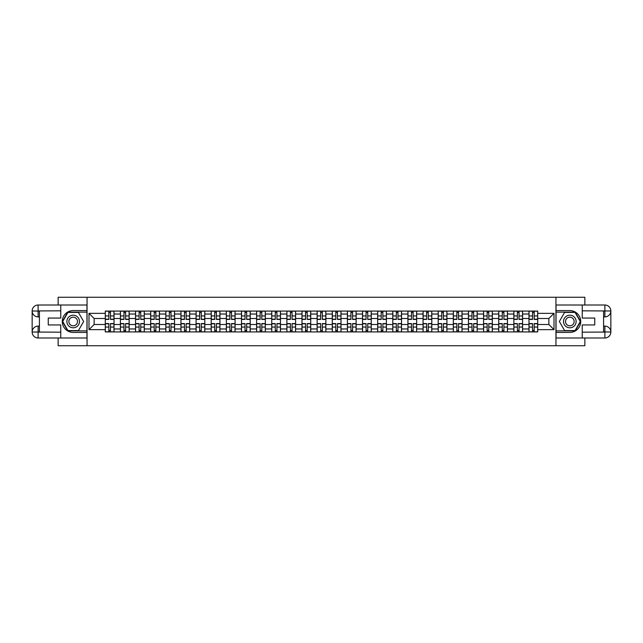 <?xml version="1.0" encoding="UTF-8"?>
<svg xmlns="http://www.w3.org/2000/svg" width="643" height="643" viewBox="0 0 643 643"><rect width="100%" height="100%" fill="white"/><g stroke="black" fill="none" stroke-linecap="round" stroke-linejoin="round"><path stroke-width="0.96" d="M58.143 337.993L58.143 345.749L584.857 345.749L584.857 337.993M584.857 305.007L584.857 297.251L58.143 297.251L58.143 305.007M120.418 331.925L120.418 314.033L114.02 314.033L114.02 331.925M114.02 314.033L114.02 311.075M120.418 314.033L120.418 311.075M129.147 311.075L129.147 331.925M135.552 331.925L135.552 311.075M144.281 311.075L144.281 331.925M150.687 331.925L150.687 311.075M159.416 311.075L159.416 331.925M165.814 331.925L165.814 311.075M174.542 311.075L174.542 331.925M180.948 331.925L180.948 311.075M189.677 311.075L189.677 331.925M196.083 331.925L196.083 311.075M204.812 311.075L204.812 331.925M211.209 331.925L211.209 311.075M219.938 311.075L219.938 331.925M226.344 331.925L226.344 311.075M235.073 311.075L235.073 331.925M241.479 331.925L241.479 311.075M250.207 311.075L250.207 331.925M256.605 331.925L256.605 311.075M265.334 311.075L265.334 331.925M271.74 331.925L271.74 311.075M280.469 311.075L280.469 331.925M286.874 331.925L286.874 311.075M295.603 311.075L295.603 331.925M302.001 331.925L302.001 311.075M310.73 311.075L310.73 331.925M317.136 331.925L317.136 311.075M325.864 311.075L325.864 331.925M332.27 331.925L332.27 311.075M340.999 311.075L340.999 331.925M347.397 331.925L347.397 311.075M356.126 311.075L356.126 331.925M362.531 331.925L362.531 311.075M371.26 311.075L371.26 331.925M377.666 331.925L377.666 311.075M386.395 311.075L386.395 331.925M392.793 331.925L392.793 311.075M401.521 311.075L401.521 331.925M407.927 331.925L407.927 311.075M416.656 311.075L416.656 331.925M423.062 331.925L423.062 311.075M431.791 311.075L431.791 331.925M438.188 331.925L438.188 311.075M446.917 311.075L446.917 331.925M453.323 331.925L453.323 311.075M462.052 311.075L462.052 331.925M468.458 331.925L468.458 311.075M477.186 311.075L477.186 331.925M483.584 331.925L483.584 311.075M492.313 311.075L492.313 331.925M498.719 331.925L498.719 311.075M507.448 311.075L507.448 331.925M513.853 331.925L513.853 311.075M522.582 311.075L522.582 331.925M528.98 331.925L528.98 311.075M528.98 324.506L522.582 324.506M513.853 324.506L507.448 324.506M498.719 324.506L492.313 324.506M483.584 324.506L477.186 324.506M468.458 324.506L462.052 324.506M453.323 324.506L446.917 324.506M438.188 324.506L431.791 324.506M423.062 324.506L416.656 324.506M407.927 324.506L401.521 324.506M392.793 324.506L386.395 324.506M377.666 324.506L371.26 324.506M362.531 324.506L356.126 324.506M347.397 324.506L340.999 324.506M332.27 324.506L325.864 324.506M317.136 324.506L310.73 324.506M302.001 324.506L295.603 324.506M286.874 324.506L280.469 324.506M271.74 324.506L265.334 324.506M256.605 324.506L250.207 324.506M241.479 324.506L235.073 324.506M226.344 324.506L219.938 324.506M211.209 324.506L204.812 324.506M196.083 324.506L189.677 324.506M180.948 324.506L174.542 324.506M165.814 324.506L159.416 324.506M150.687 324.506L144.281 324.506M135.552 324.506L129.147 324.506M120.418 324.506L114.02 324.506M528.98 318.494L522.582 318.494M513.853 318.494L507.448 318.494M498.719 318.494L492.313 318.494M483.584 318.494L477.186 318.494M468.458 318.494L462.052 318.494M453.323 318.494L446.917 318.494M438.188 318.494L431.791 318.494M423.062 318.494L416.656 318.494M407.927 318.494L401.521 318.494M392.793 318.494L386.395 318.494M377.666 318.494L371.26 318.494M362.531 318.494L356.126 318.494M347.397 318.494L340.999 318.494M332.27 318.494L325.864 318.494M317.136 318.494L310.73 318.494M302.001 318.494L295.603 318.494M286.874 318.494L280.469 318.494M271.74 318.494L265.334 318.494M256.605 318.494L250.207 318.494M241.479 318.494L235.073 318.494M226.344 318.494L219.938 318.494M211.209 318.494L204.812 318.494M196.083 318.494L189.677 318.494M180.948 318.494L174.542 318.494M165.814 318.494L159.416 318.494M150.687 318.494L144.281 318.494M135.552 318.494L129.147 318.494M120.418 318.494L114.02 318.494M94.135 324.506L105.291 324.506L105.291 318.494L94.135 318.494L94.135 324.506L88.991 329.65L88.991 313.35L105.291 313.35L105.291 318.494M537.709 318.494L537.709 324.506L548.865 324.506L548.865 318.494L537.709 318.494L537.709 311.075L105.291 311.075L105.291 313.35M537.709 313.35L554.009 313.35L554.009 329.65L537.709 329.65L537.709 324.506M105.291 324.506L105.291 331.925L537.709 331.925L537.709 329.65M105.291 329.65L88.991 329.65M555.946 345.749L555.946 297.251M87.054 345.749L87.054 297.251M110.475 330.47L108.828 330.47M108.828 312.53L110.475 312.53M125.61 330.47L123.962 330.47M123.962 312.53L125.61 312.53M140.745 330.47L139.089 330.47M139.089 312.53L140.745 312.53M155.871 330.47L154.224 330.47M154.224 312.53L155.871 312.53M171.006 330.47L169.358 330.47M169.358 312.53L171.006 312.53M186.14 330.47L184.485 330.47M184.485 312.53L186.14 312.53M201.267 330.47L199.619 330.47M199.619 312.53L201.267 312.53M216.402 330.47L214.754 330.47M214.754 312.53L216.402 312.53M231.536 330.47L229.881 330.47M229.881 312.53L231.536 312.53M246.663 330.47L245.015 330.47M245.015 312.53L246.663 312.53M261.797 330.47L260.15 330.47M260.15 312.53L261.797 312.53M276.932 330.47L275.276 330.47M275.276 312.53L276.932 312.53M292.059 330.47L290.411 330.47M290.411 312.53L292.059 312.53M307.193 330.47L305.546 330.47M305.546 312.53L307.193 312.53M322.328 330.47L320.672 330.47M320.672 312.53L322.328 312.53M337.454 330.47L335.807 330.47M335.807 312.53L337.454 312.53M352.589 330.47L350.941 330.47M350.941 312.53L352.589 312.53M367.724 330.47L366.068 330.47M366.068 312.53L367.724 312.53M382.85 330.47L381.203 330.47M381.203 312.53L382.85 312.53M397.985 330.47L396.337 330.47M396.337 312.53L397.985 312.53M413.119 330.47L411.464 330.47M411.464 312.53L413.119 312.53M428.246 330.47L426.598 330.47M426.598 312.53L428.246 312.53M443.381 330.47L441.733 330.47M441.733 312.53L443.381 312.53M458.515 330.47L456.86 330.47M456.86 312.53L458.515 312.53M473.642 330.47L471.994 330.47M471.994 312.53L473.642 312.53M488.776 330.47L487.129 330.47M487.129 312.53L488.776 312.53M503.911 330.47L502.255 330.47M502.255 312.53L503.911 312.53M519.038 330.47L517.39 330.47M517.39 312.53L519.038 312.53M534.172 330.47L532.525 330.47M532.525 312.53L534.172 312.53M88.991 313.35L94.135 318.494M548.865 324.506L554.009 329.65M548.865 318.494L554.009 313.35M110.475 319.418L110.475 311.172L113.972 311.172L113.972 319.418L110.475 319.418M108.828 312.434L110.475 312.434M108.828 311.172L105.339 311.172L105.339 319.418L108.828 319.418L108.828 311.172L110.475 311.172M108.828 323.582L108.828 331.828L105.339 331.828L105.339 323.582L108.828 323.582M110.475 330.566L108.828 330.566M110.475 331.828L113.972 331.828L113.972 323.582L110.475 323.582L110.475 331.828L108.828 331.828M125.61 319.418L125.61 311.172L129.098 311.172L129.098 319.418L125.61 319.418M123.962 312.434L125.61 312.434M123.962 311.172L120.466 311.172L120.466 319.418L123.962 319.418L123.962 311.172L125.61 311.172M140.745 319.418L140.745 311.172L144.233 311.172L144.233 319.418L140.745 319.418M139.089 312.434L140.745 312.434M139.089 311.172L135.601 311.172L135.601 319.418L139.089 319.418L139.089 311.172L140.745 311.172M39.424 316.895L38.114 316.895A5.964 5.964 0 0 1 32.15 310.979A5.964 5.964 0 0 1 38.114 305.007L86.958 305.007L86.958 310.585L73.181 310.585A10.915 10.915 0 0 0 62.267 321.5A10.915 10.915 0 0 0 73.181 332.415L86.958 332.415L86.958 337.993L38.114 337.993A5.964 5.964 0 0 1 32.15 332.021A5.964 5.964 0 0 1 38.114 326.105L39.424 326.105M86.958 332.415L86.958 310.585M60.763 305.007L60.763 318.06L48.249 318.06L48.249 324.94L60.763 324.94L60.763 337.993M38.114 316.895A5.964 5.964 0 0 1 32.15 310.979L38.114 311.075L38.114 316.895A5.964 5.964 0 0 1 32.15 310.979L32.15 332.021L60.763 332.174M38.114 332.174L38.114 337.993A5.964 5.964 0 0 1 32.15 332.021A5.964 5.964 0 0 1 38.114 326.105L38.114 331.925L39.424 331.925L39.424 311.075L38.114 311.075M86.958 312.136L67.78 312.136L62.371 321.5L67.78 330.864L86.958 330.864M603.576 326.105L604.886 326.105A5.964 5.964 0 0 1 610.85 332.021A5.964 5.964 0 0 1 604.886 337.993L556.042 337.993L556.042 332.415L569.819 332.415A10.915 10.915 0 0 0 580.733 321.5A10.915 10.915 0 0 0 569.819 310.585L556.042 310.585L556.042 305.007L604.886 305.007A5.964 5.964 0 0 1 610.85 310.979A5.964 5.964 0 0 1 604.886 316.895L603.576 316.895M556.042 310.585L556.042 332.415M582.236 337.993L582.236 324.94L594.751 324.94L594.751 318.06L582.236 318.06L582.236 305.007M604.886 326.105A5.964 5.964 0 0 1 610.85 332.021L604.886 331.925L604.886 326.105A5.964 5.964 0 0 1 610.85 332.021L610.85 310.979L582.236 310.826M604.886 310.826L604.886 305.007A5.964 5.964 0 0 1 610.85 310.979A5.964 5.964 0 0 1 604.886 316.895L604.886 311.075L603.576 311.075L603.576 331.925L604.886 331.925M556.042 330.864L575.22 330.864L580.629 321.5L575.22 312.136L556.042 312.136M66.872 321.5A6.301 6.301 0 0 0 73.181 327.801A6.301 6.301 0 0 0 79.483 321.5A6.301 6.301 0 0 0 73.181 315.199A6.301 6.301 0 0 0 66.872 321.5M68.865 321.5A4.316 4.316 0 0 0 73.181 325.816A4.316 4.316 0 0 0 77.498 321.5A4.316 4.316 0 0 0 73.181 317.184A4.316 4.316 0 0 0 68.865 321.5M78.414 312.434L83.654 321.5L78.414 330.566L67.941 330.566L62.709 321.5L67.941 312.434L78.414 312.434M563.517 321.5A6.301 6.301 0 0 0 569.819 327.801A6.301 6.301 0 0 0 576.128 321.5A6.301 6.301 0 0 0 569.819 315.199A6.301 6.301 0 0 0 563.517 321.5M565.502 321.5A4.316 4.316 0 0 0 569.819 325.816A4.316 4.316 0 0 0 574.135 321.5A4.316 4.316 0 0 0 569.819 317.184A4.316 4.316 0 0 0 565.502 321.5M575.059 312.434L580.291 321.5L575.059 330.566L564.586 330.566L559.346 321.5L564.586 312.434L575.059 312.434M123.962 323.582L123.962 331.828L120.466 331.828L120.466 323.582L123.962 323.582M125.61 330.566L123.962 330.566M125.61 331.828L129.098 331.828L129.098 323.582L125.61 323.582L125.61 331.828L123.962 331.828M139.089 323.582L139.089 331.828L135.601 331.828L135.601 323.582L139.089 323.582M140.745 330.566L139.089 330.566M140.745 331.828L144.233 331.828L144.233 323.582L140.745 323.582L140.745 331.828L139.089 331.828M155.871 319.418L155.871 311.172L159.368 311.172L159.368 319.418L155.871 319.418M154.224 312.434L155.871 312.434M154.224 311.172L150.735 311.172L150.735 319.418L154.224 319.418L154.224 311.172L155.871 311.172M171.006 319.418L171.006 311.172L174.494 311.172L174.494 319.418L171.006 319.418M169.358 312.434L171.006 312.434M169.358 311.172L165.862 311.172L165.862 319.418L169.358 319.418L169.358 311.172L171.006 311.172M186.14 319.418L186.14 311.172L189.629 311.172L189.629 319.418L186.14 319.418M184.485 312.434L186.14 312.434M184.485 311.172L180.996 311.172L180.996 319.418L184.485 319.418L184.485 311.172L186.14 311.172M154.224 323.582L154.224 331.828L150.735 331.828L150.735 323.582L154.224 323.582M155.871 330.566L154.224 330.566M155.871 331.828L159.368 331.828L159.368 323.582L155.871 323.582L155.871 331.828L154.224 331.828M169.358 323.582L169.358 331.828L165.862 331.828L165.862 323.582L169.358 323.582M171.006 330.566L169.358 330.566M171.006 331.828L174.494 331.828L174.494 323.582L171.006 323.582L171.006 331.828L169.358 331.828M184.485 323.582L184.485 331.828L180.996 331.828L180.996 323.582L184.485 323.582M186.14 330.566L184.485 330.566M186.14 331.828L189.629 331.828L189.629 323.582L186.14 323.582L186.14 331.828L184.485 331.828M199.619 323.582L199.619 331.828L196.131 331.828L196.131 323.582L199.619 323.582M201.267 330.566L199.619 330.566M201.267 331.828L204.763 331.828L204.763 323.582L201.267 323.582L201.267 331.828L199.619 331.828M214.754 323.582L214.754 331.828L211.258 331.828L211.258 323.582L214.754 323.582M216.402 330.566L214.754 330.566M216.402 331.828L219.89 331.828L219.89 323.582L216.402 323.582L216.402 331.828L214.754 331.828M229.881 323.582L229.881 331.828L226.392 331.828L226.392 323.582L229.881 323.582M231.536 330.566L229.881 330.566M231.536 331.828L235.025 331.828L235.025 323.582L231.536 323.582L231.536 331.828L229.881 331.828M245.015 323.582L245.015 331.828L241.527 331.828L241.527 323.582L245.015 323.582M246.663 330.566L245.015 330.566M246.663 331.828L250.159 331.828L250.159 323.582L246.663 323.582L246.663 331.828L245.015 331.828M260.15 323.582L260.15 331.828L256.653 331.828L256.653 323.582L260.15 323.582M261.797 330.566L260.15 330.566M261.797 331.828L265.286 331.828L265.286 323.582L261.797 323.582L261.797 331.828L260.15 331.828M275.276 323.582L275.276 331.828L271.788 331.828L271.788 323.582L275.276 323.582M276.932 330.566L275.276 330.566M276.932 331.828L280.42 331.828L280.42 323.582L276.932 323.582L276.932 331.828L275.276 331.828M290.411 323.582L290.411 331.828L286.923 331.828L286.923 323.582L290.411 323.582M292.059 330.566L290.411 330.566M292.059 331.828L295.555 331.828L295.555 323.582L292.059 323.582L292.059 331.828L290.411 331.828M305.546 323.582L305.546 331.828L302.049 331.828L302.049 323.582L305.546 323.582M307.193 330.566L305.546 330.566M307.193 331.828L310.682 331.828L310.682 323.582L307.193 323.582L307.193 331.828L305.546 331.828M320.672 323.582L320.672 331.828L317.184 331.828L317.184 323.582L320.672 323.582M322.328 330.566L320.672 330.566M322.328 331.828L325.816 331.828L325.816 323.582L322.328 323.582L322.328 331.828L320.672 331.828M335.807 323.582L335.807 331.828L332.318 331.828L332.318 323.582L335.807 323.582M337.454 330.566L335.807 330.566M337.454 331.828L340.951 331.828L340.951 323.582L337.454 323.582L337.454 331.828L335.807 331.828M350.941 323.582L350.941 331.828L347.445 331.828L347.445 323.582L350.941 323.582M352.589 330.566L350.941 330.566M352.589 331.828L356.077 331.828L356.077 323.582L352.589 323.582L352.589 331.828L350.941 331.828M366.068 323.582L366.068 331.828L362.58 331.828L362.58 323.582L366.068 323.582M367.724 330.566L366.068 330.566M367.724 331.828L371.212 331.828L371.212 323.582L367.724 323.582L367.724 331.828L366.068 331.828M381.203 323.582L381.203 331.828L377.714 331.828L377.714 323.582L381.203 323.582M382.85 330.566L381.203 330.566M382.85 331.828L386.347 331.828L386.347 323.582L382.85 323.582L382.85 331.828L381.203 331.828M396.337 323.582L396.337 331.828L392.841 331.828L392.841 323.582L396.337 323.582M397.985 330.566L396.337 330.566M397.985 331.828L401.473 331.828L401.473 323.582L397.985 323.582L397.985 331.828L396.337 331.828M411.464 323.582L411.464 331.828L407.975 331.828L407.975 323.582L411.464 323.582M413.119 330.566L411.464 330.566M413.119 331.828L416.608 331.828L416.608 323.582L413.119 323.582L413.119 331.828L411.464 331.828M426.598 323.582L426.598 331.828L423.11 331.828L423.11 323.582L426.598 323.582M428.246 330.566L426.598 330.566M428.246 331.828L431.742 331.828L431.742 323.582L428.246 323.582L428.246 331.828L426.598 331.828M201.267 319.418L201.267 311.172L204.763 311.172L204.763 319.418L201.267 319.418M199.619 312.434L201.267 312.434M199.619 311.172L196.131 311.172L196.131 319.418L199.619 319.418L199.619 311.172L201.267 311.172M216.402 319.418L216.402 311.172L219.89 311.172L219.89 319.418L216.402 319.418M214.754 312.434L216.402 312.434M214.754 311.172L211.258 311.172L211.258 319.418L214.754 319.418L214.754 311.172L216.402 311.172M231.536 319.418L231.536 311.172L235.025 311.172L235.025 319.418L231.536 319.418M229.881 312.434L231.536 312.434M229.881 311.172L226.392 311.172L226.392 319.418L229.881 319.418L229.881 311.172L231.536 311.172M246.663 319.418L246.663 311.172L250.159 311.172L250.159 319.418L246.663 319.418M245.015 312.434L246.663 312.434M245.015 311.172L241.527 311.172L241.527 319.418L245.015 319.418L245.015 311.172L246.663 311.172M261.797 319.418L261.797 311.172L265.286 311.172L265.286 319.418L261.797 319.418M260.15 312.434L261.797 312.434M260.15 311.172L256.653 311.172L256.653 319.418L260.15 319.418L260.15 311.172L261.797 311.172M276.932 319.418L276.932 311.172L280.42 311.172L280.42 319.418L276.932 319.418M275.276 312.434L276.932 312.434M275.276 311.172L271.788 311.172L271.788 319.418L275.276 319.418L275.276 311.172L276.932 311.172M292.059 319.418L292.059 311.172L295.555 311.172L295.555 319.418L292.059 319.418M290.411 312.434L292.059 312.434M290.411 311.172L286.923 311.172L286.923 319.418L290.411 319.418L290.411 311.172L292.059 311.172M307.193 319.418L307.193 311.172L310.682 311.172L310.682 319.418L307.193 319.418M305.546 312.434L307.193 312.434M305.546 311.172L302.049 311.172L302.049 319.418L305.546 319.418L305.546 311.172L307.193 311.172M322.328 319.418L322.328 311.172L325.816 311.172L325.816 319.418L322.328 319.418M320.672 312.434L322.328 312.434M320.672 311.172L317.184 311.172L317.184 319.418L320.672 319.418L320.672 311.172L322.328 311.172M337.454 319.418L337.454 311.172L340.951 311.172L340.951 319.418L337.454 319.418M335.807 312.434L337.454 312.434M335.807 311.172L332.318 311.172L332.318 319.418L335.807 319.418L335.807 311.172L337.454 311.172M352.589 319.418L352.589 311.172L356.077 311.172L356.077 319.418L352.589 319.418M350.941 312.434L352.589 312.434M350.941 311.172L347.445 311.172L347.445 319.418L350.941 319.418L350.941 311.172L352.589 311.172M367.724 319.418L367.724 311.172L371.212 311.172L371.212 319.418L367.724 319.418M366.068 312.434L367.724 312.434M366.068 311.172L362.58 311.172L362.58 319.418L366.068 319.418L366.068 311.172L367.724 311.172M382.85 319.418L382.85 311.172L386.347 311.172L386.347 319.418L382.85 319.418M381.203 312.434L382.85 312.434M381.203 311.172L377.714 311.172L377.714 319.418L381.203 319.418L381.203 311.172L382.85 311.172M397.985 319.418L397.985 311.172L401.473 311.172L401.473 319.418L397.985 319.418M396.337 312.434L397.985 312.434M396.337 311.172L392.841 311.172L392.841 319.418L396.337 319.418L396.337 311.172L397.985 311.172M413.119 319.418L413.119 311.172L416.608 311.172L416.608 319.418L413.119 319.418M411.464 312.434L413.119 312.434M411.464 311.172L407.975 311.172L407.975 319.418L411.464 319.418L411.464 311.172L413.119 311.172M428.246 319.418L428.246 311.172L431.742 311.172L431.742 319.418L428.246 319.418M426.598 312.434L428.246 312.434M426.598 311.172L423.11 311.172L423.11 319.418L426.598 319.418L426.598 311.172L428.246 311.172M443.381 319.418L443.381 311.172L446.869 311.172L446.869 319.418L443.381 319.418M441.733 312.434L443.381 312.434M441.733 311.172L438.237 311.172L438.237 319.418L441.733 319.418L441.733 311.172L443.381 311.172M458.515 319.418L458.515 311.172L462.004 311.172L462.004 319.418L458.515 319.418M456.86 312.434L458.515 312.434M456.86 311.172L453.371 311.172L453.371 319.418L456.86 319.418L456.86 311.172L458.515 311.172M473.642 319.418L473.642 311.172L477.138 311.172L477.138 319.418L473.642 319.418M471.994 312.434L473.642 312.434M471.994 311.172L468.506 311.172L468.506 319.418L471.994 319.418L471.994 311.172L473.642 311.172M488.776 319.418L488.776 311.172L492.265 311.172L492.265 319.418L488.776 319.418M487.129 312.434L488.776 312.434M487.129 311.172L483.632 311.172L483.632 319.418L487.129 319.418L487.129 311.172L488.776 311.172M441.733 323.582L441.733 331.828L438.237 331.828L438.237 323.582L441.733 323.582M443.381 330.566L441.733 330.566M443.381 331.828L446.869 331.828L446.869 323.582L443.381 323.582L443.381 331.828L441.733 331.828M456.86 323.582L456.86 331.828L453.371 331.828L453.371 323.582L456.86 323.582M458.515 330.566L456.86 330.566M458.515 331.828L462.004 331.828L462.004 323.582L458.515 323.582L458.515 331.828L456.86 331.828M471.994 323.582L471.994 331.828L468.506 331.828L468.506 323.582L471.994 323.582M473.642 330.566L471.994 330.566M473.642 331.828L477.138 331.828L477.138 323.582L473.642 323.582L473.642 331.828L471.994 331.828M487.129 323.582L487.129 331.828L483.632 331.828L483.632 323.582L487.129 323.582M488.776 330.566L487.129 330.566M488.776 331.828L492.265 331.828L492.265 323.582L488.776 323.582L488.776 331.828L487.129 331.828M503.911 319.418L503.911 311.172L507.399 311.172L507.399 319.418L503.911 319.418M502.255 312.434L503.911 312.434M502.255 311.172L498.767 311.172L498.767 319.418L502.255 319.418L502.255 311.172L503.911 311.172M502.255 323.582L502.255 331.828L498.767 331.828L498.767 323.582L502.255 323.582M503.911 330.566L502.255 330.566M503.911 331.828L507.399 331.828L507.399 323.582L503.911 323.582L503.911 331.828L502.255 331.828M519.038 319.418L519.038 311.172L522.534 311.172L522.534 319.418L519.038 319.418M517.39 312.434L519.038 312.434M517.39 311.172L513.902 311.172L513.902 319.418L517.39 319.418L517.39 311.172L519.038 311.172M517.39 323.582L517.39 331.828L513.902 331.828L513.902 323.582L517.39 323.582M519.038 330.566L517.39 330.566M519.038 331.828L522.534 331.828L522.534 323.582L519.038 323.582L519.038 331.828L517.39 331.828M534.172 319.418L534.172 311.172L537.661 311.172L537.661 319.418L534.172 319.418M532.525 312.434L534.172 312.434M532.525 311.172L529.028 311.172L529.028 319.418L532.525 319.418L532.525 311.172L534.172 311.172M532.525 323.582L532.525 331.828L529.028 331.828L529.028 323.582L532.525 323.582M534.172 330.566L532.525 330.566M534.172 331.828L537.661 331.828L537.661 323.582L534.172 323.582L534.172 331.828L532.525 331.828M513.853 314.033L507.448 314.033M498.719 314.033L492.313 314.033M483.584 314.033L477.186 314.033M468.458 314.033L462.052 314.033M453.323 314.033L446.917 314.033M438.188 314.033L431.791 314.033M423.062 314.033L416.656 314.033M407.927 314.033L401.521 314.033M392.793 314.033L386.395 314.033M377.666 314.033L371.26 314.033M362.531 314.033L356.126 314.033M347.397 314.033L340.999 314.033M332.27 314.033L325.864 314.033M317.136 314.033L310.73 314.033M302.001 314.033L295.603 314.033M286.874 314.033L280.469 314.033M271.74 314.033L265.334 314.033M256.605 314.033L250.207 314.033M241.479 314.033L235.073 314.033M226.344 314.033L219.938 314.033M211.209 314.033L204.812 314.033M196.083 314.033L189.677 314.033M180.948 314.033L174.542 314.033M165.814 314.033L159.416 314.033M150.687 314.033L144.281 314.033M135.552 314.033L129.147 314.033M528.98 314.033L522.582 314.033M513.853 328.967L507.448 328.967M498.719 328.967L492.313 328.967M483.584 328.967L477.186 328.967M468.458 328.967L462.052 328.967M453.323 328.967L446.917 328.967M438.188 328.967L431.791 328.967M423.062 328.967L416.656 328.967M407.927 328.967L401.521 328.967M392.793 328.967L386.395 328.967M377.666 328.967L371.26 328.967M362.531 328.967L356.126 328.967M347.397 328.967L340.999 328.967M332.27 328.967L325.864 328.967M317.136 328.967L310.73 328.967M302.001 328.967L295.603 328.967M286.874 328.967L280.469 328.967M271.74 328.967L265.334 328.967M256.605 328.967L250.207 328.967M241.479 328.967L235.073 328.967M226.344 328.967L219.938 328.967M211.209 328.967L204.812 328.967M196.083 328.967L189.677 328.967M180.948 328.967L174.542 328.967M165.814 328.967L159.416 328.967M150.687 328.967L144.281 328.967M135.552 328.967L129.147 328.967M120.418 328.967L114.02 328.967M528.98 328.967L522.582 328.967M110.475 319.209L113.972 319.209M110.475 315.938L113.972 315.938M105.339 319.209L108.828 319.209M105.339 315.938L108.828 315.938M108.828 323.791L105.339 323.791M108.828 327.062L105.339 327.062M113.972 323.791L110.475 323.791M113.972 327.062L110.475 327.062M125.61 319.209L129.098 319.209M125.61 315.938L129.098 315.938M120.466 319.209L123.962 319.209M120.466 315.938L123.962 315.938M140.745 319.209L144.233 319.209M140.745 315.938L144.233 315.938M135.601 319.209L139.089 319.209M135.601 315.938L139.089 315.938M60.763 310.826L37.977 310.931M32.15 332.021A5.964 5.964 0 0 1 38.114 326.105M32.15 310.979A5.964 5.964 0 0 1 38.114 305.007L38.114 310.826M582.236 332.174L605.023 332.069M610.85 310.979A5.964 5.964 0 0 1 604.886 316.895M610.85 332.021A5.964 5.964 0 0 1 604.886 337.993L604.886 332.174M123.962 323.791L120.466 323.791M123.962 327.062L120.466 327.062M129.098 323.791L125.61 323.791M129.098 327.062L125.61 327.062M139.089 323.791L135.601 323.791M139.089 327.062L135.601 327.062M144.233 323.791L140.745 323.791M144.233 327.062L140.745 327.062M155.871 319.209L159.368 319.209M155.871 315.938L159.368 315.938M150.735 319.209L154.224 319.209M150.735 315.938L154.224 315.938M171.006 319.209L174.494 319.209M171.006 315.938L174.494 315.938M165.862 319.209L169.358 319.209M165.862 315.938L169.358 315.938M186.14 319.209L189.629 319.209M186.14 315.938L189.629 315.938M180.996 319.209L184.485 319.209M180.996 315.938L184.485 315.938M154.224 323.791L150.735 323.791M154.224 327.062L150.735 327.062M159.368 323.791L155.871 323.791M159.368 327.062L155.871 327.062M169.358 323.791L165.862 323.791M169.358 327.062L165.862 327.062M174.494 323.791L171.006 323.791M174.494 327.062L171.006 327.062M184.485 323.791L180.996 323.791M184.485 327.062L180.996 327.062M189.629 323.791L186.14 323.791M189.629 327.062L186.14 327.062M199.619 323.791L196.131 323.791M199.619 327.062L196.131 327.062M204.763 323.791L201.267 323.791M204.763 327.062L201.267 327.062M214.754 323.791L211.258 323.791M214.754 327.062L211.258 327.062M219.89 323.791L216.402 323.791M219.89 327.062L216.402 327.062M229.881 323.791L226.392 323.791M229.881 327.062L226.392 327.062M235.025 323.791L231.536 323.791M235.025 327.062L231.536 327.062M245.015 323.791L241.527 323.791M245.015 327.062L241.527 327.062M250.159 323.791L246.663 323.791M250.159 327.062L246.663 327.062M260.15 323.791L256.653 323.791M260.15 327.062L256.653 327.062M265.286 323.791L261.797 323.791M265.286 327.062L261.797 327.062M275.276 323.791L271.788 323.791M275.276 327.062L271.788 327.062M280.42 323.791L276.932 323.791M280.42 327.062L276.932 327.062M290.411 323.791L286.923 323.791M290.411 327.062L286.923 327.062M295.555 323.791L292.059 323.791M295.555 327.062L292.059 327.062M305.546 323.791L302.049 323.791M305.546 327.062L302.049 327.062M310.682 323.791L307.193 323.791M310.682 327.062L307.193 327.062M320.672 323.791L317.184 323.791M320.672 327.062L317.184 327.062M325.816 323.791L322.328 323.791M325.816 327.062L322.328 327.062M335.807 323.791L332.318 323.791M335.807 327.062L332.318 327.062M340.951 323.791L337.454 323.791M340.951 327.062L337.454 327.062M350.941 323.791L347.445 323.791M350.941 327.062L347.445 327.062M356.077 323.791L352.589 323.791M356.077 327.062L352.589 327.062M366.068 323.791L362.58 323.791M366.068 327.062L362.58 327.062M371.212 323.791L367.724 323.791M371.212 327.062L367.724 327.062M381.203 323.791L377.714 323.791M381.203 327.062L377.714 327.062M386.347 323.791L382.85 323.791M386.347 327.062L382.85 327.062M396.337 323.791L392.841 323.791M396.337 327.062L392.841 327.062M401.473 323.791L397.985 323.791M401.473 327.062L397.985 327.062M411.464 323.791L407.975 323.791M411.464 327.062L407.975 327.062M416.608 323.791L413.119 323.791M416.608 327.062L413.119 327.062M426.598 323.791L423.11 323.791M426.598 327.062L423.11 327.062M431.742 323.791L428.246 323.791M431.742 327.062L428.246 327.062M201.267 319.209L204.763 319.209M201.267 315.938L204.763 315.938M196.131 319.209L199.619 319.209M196.131 315.938L199.619 315.938M216.402 319.209L219.89 319.209M216.402 315.938L219.89 315.938M211.258 319.209L214.754 319.209M211.258 315.938L214.754 315.938M231.536 319.209L235.025 319.209M231.536 315.938L235.025 315.938M226.392 319.209L229.881 319.209M226.392 315.938L229.881 315.938M246.663 319.209L250.159 319.209M246.663 315.938L250.159 315.938M241.527 319.209L245.015 319.209M241.527 315.938L245.015 315.938M261.797 319.209L265.286 319.209M261.797 315.938L265.286 315.938M256.653 319.209L260.15 319.209M256.653 315.938L260.15 315.938M276.932 319.209L280.42 319.209M276.932 315.938L280.42 315.938M271.788 319.209L275.276 319.209M271.788 315.938L275.276 315.938M292.059 319.209L295.555 319.209M292.059 315.938L295.555 315.938M286.923 319.209L290.411 319.209M286.923 315.938L290.411 315.938M307.193 319.209L310.682 319.209M307.193 315.938L310.682 315.938M302.049 319.209L305.546 319.209M302.049 315.938L305.546 315.938M322.328 319.209L325.816 319.209M322.328 315.938L325.816 315.938M317.184 319.209L320.672 319.209M317.184 315.938L320.672 315.938M337.454 319.209L340.951 319.209M337.454 315.938L340.951 315.938M332.318 319.209L335.807 319.209M332.318 315.938L335.807 315.938M352.589 319.209L356.077 319.209M352.589 315.938L356.077 315.938M347.445 319.209L350.941 319.209M347.445 315.938L350.941 315.938M367.724 319.209L371.212 319.209M367.724 315.938L371.212 315.938M362.58 319.209L366.068 319.209M362.58 315.938L366.068 315.938M382.85 319.209L386.347 319.209M382.85 315.938L386.347 315.938M377.714 319.209L381.203 319.209M377.714 315.938L381.203 315.938M397.985 319.209L401.473 319.209M397.985 315.938L401.473 315.938M392.841 319.209L396.337 319.209M392.841 315.938L396.337 315.938M413.119 319.209L416.608 319.209M413.119 315.938L416.608 315.938M407.975 319.209L411.464 319.209M407.975 315.938L411.464 315.938M428.246 319.209L431.742 319.209M428.246 315.938L431.742 315.938M423.11 319.209L426.598 319.209M423.11 315.938L426.598 315.938M443.381 319.209L446.869 319.209M443.381 315.938L446.869 315.938M438.237 319.209L441.733 319.209M438.237 315.938L441.733 315.938M458.515 319.209L462.004 319.209M458.515 315.938L462.004 315.938M453.371 319.209L456.86 319.209M453.371 315.938L456.86 315.938M473.642 319.209L477.138 319.209M473.642 315.938L477.138 315.938M468.506 319.209L471.994 319.209M468.506 315.938L471.994 315.938M488.776 319.209L492.265 319.209M488.776 315.938L492.265 315.938M483.632 319.209L487.129 319.209M483.632 315.938L487.129 315.938M441.733 323.791L438.237 323.791M441.733 327.062L438.237 327.062M446.869 323.791L443.381 323.791M446.869 327.062L443.381 327.062M456.86 323.791L453.371 323.791M456.86 327.062L453.371 327.062M462.004 323.791L458.515 323.791M462.004 327.062L458.515 327.062M471.994 323.791L468.506 323.791M471.994 327.062L468.506 327.062M477.138 323.791L473.642 323.791M477.138 327.062L473.642 327.062M487.129 323.791L483.632 323.791M487.129 327.062L483.632 327.062M492.265 323.791L488.776 323.791M492.265 327.062L488.776 327.062M503.911 319.209L507.399 319.209M503.911 315.938L507.399 315.938M498.767 319.209L502.255 319.209M498.767 315.938L502.255 315.938M502.255 323.791L498.767 323.791M502.255 327.062L498.767 327.062M507.399 323.791L503.911 323.791M507.399 327.062L503.911 327.062M519.038 319.209L522.534 319.209M519.038 315.938L522.534 315.938M513.902 319.209L517.39 319.209M513.902 315.938L517.39 315.938M517.39 323.791L513.902 323.791M517.39 327.062L513.902 327.062M522.534 323.791L519.038 323.791M522.534 327.062L519.038 327.062M534.172 319.209L537.661 319.209M534.172 315.938L537.661 315.938M529.028 319.209L532.525 319.209M529.028 315.938L532.525 315.938M532.525 323.791L529.028 323.791M532.525 327.062L529.028 327.062M537.661 323.791L534.172 323.791M537.661 327.062L534.172 327.062"/></g></svg>
